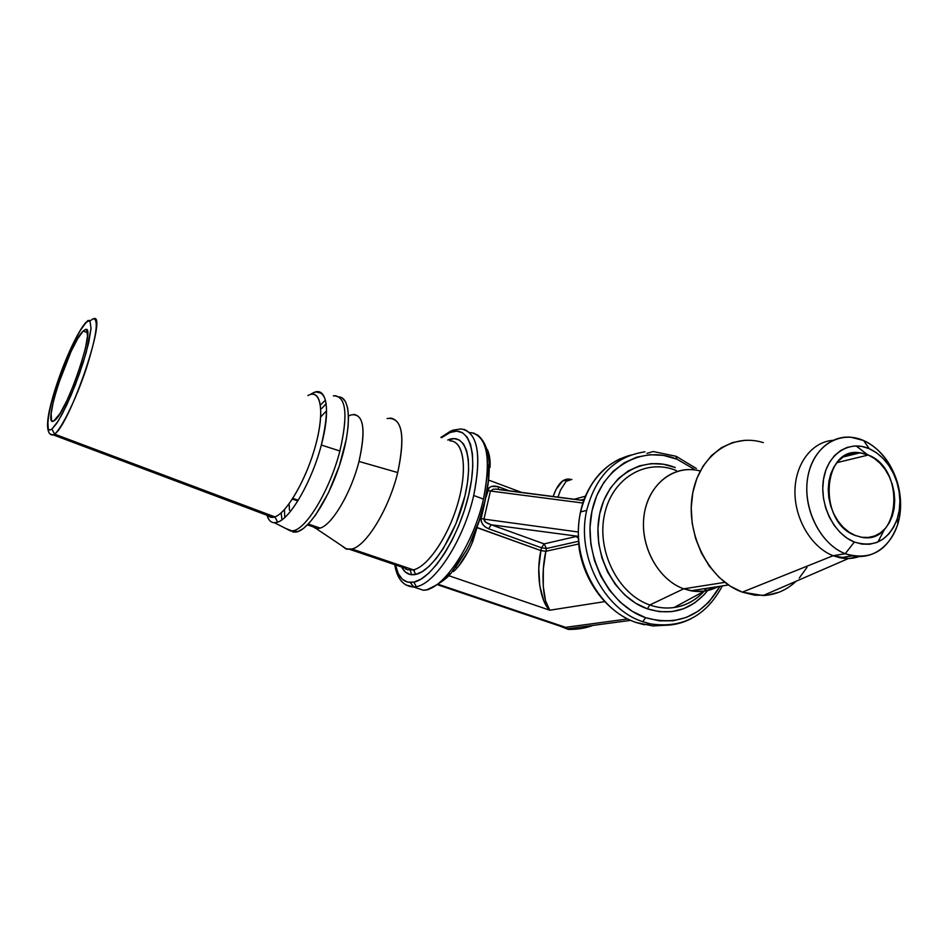 <?xml version="1.0" encoding="UTF-8"?>
<svg xmlns="http://www.w3.org/2000/svg" width="948" height="948" viewBox="0 0 948 948"><rect width="100%" height="100%" fill="white"/><g stroke="black" fill="none" stroke-linecap="round" stroke-linejoin="round"><path stroke-width="1.42" d="M630.894 455.04C605.097 462.28 588.341 481.24 580.614 511.92C570.08 556.429 597.453 610.263 636.369 622.528L635.563 622.315L636.369 622.528C597.453 610.263 570.08 556.429 580.614 511.92C586.788 486.087 600.12 468.3 620.585 458.571M586.694 510.368C595.711 475.86 615.145 456.344 644.972 451.805C615.145 456.344 595.711 475.86 586.694 510.368C576.135 555.149 603.663 609.339 642.756 621.698L645.635 617.705C608.296 605.179 582.428 554.201 591.967 511.055C600.949 467.708 641.417 444.363 676.896 459.188L675.936 456.261L676.896 459.188L663.529 455.396L649.961 454.708L636.7 457.173L624.27 462.754L613.155 471.286L603.805 482.473L596.636 495.899L591.967 511.055L590 527.337L590.853 544.069L594.491 560.576L600.771 576.159L609.434 590.189L620.111 602.087L632.352 611.377L645.635 617.705L659.429 620.857L673.175 620.75L686.328 617.432L698.403 611.081L708.95 601.98L719.982 586.279C702.587 616.034 677.808 626.51 645.635 617.705L642.756 621.698C603.663 609.339 576.135 555.149 586.694 510.368L580.614 511.92L586.694 510.368M653.219 451.521L675.936 456.261L653.219 451.521L646.915 453.393M675.758 470.315C645.576 458.192 611.709 478.444 604.386 515.048C596.6 551.475 618.357 594.266 649.807 604.978L647.389 608.841L659.654 611.685L671.895 611.626L683.626 608.711L694.41 603.082L703.831 595L707.623 590.545C691.554 609.979 671.468 616.082 647.389 608.841L649.807 604.978C660.638 608.711 671.22 608.995 681.553 605.831C690.132 603.106 697.61 598.271 703.985 591.351C695.666 600.333 685.688 605.725 674.075 607.526L704.4 591.125L694.066 591.256L683.698 588.815C657.865 579.726 639.402 545.147 644.202 514.397C648.681 483.539 674.751 464.046 700.24 471.002M692.028 469.663C667.712 467.85 645.825 489.689 643.645 519.35C641.239 548.951 659.37 580.188 683.698 588.815L649.807 604.978L683.698 588.815L724.876 582.356L683.698 588.815L690.796 590.77C700.584 592.524 709.744 591.114 718.288 586.539L704.4 591.125M763.318 442.633C731.441 432.442 698.107 456.284 692.23 495.923C685.925 535.407 709.566 580.496 742.284 592.144L833.102 555.729C811.63 547.458 794.78 519.386 794.945 491.763C794.969 464.093 811.761 441.898 832.865 440.346C811.761 441.898 794.969 464.093 794.945 491.763C794.78 519.386 811.63 547.458 833.102 555.729L845.237 553.727C822.473 544.97 805.089 513.982 806.89 484.973C808.478 455.905 828.54 434.895 851.174 437.265L863.569 440.524C839.395 429.681 812.922 446.342 807.779 477.14C802.281 507.773 820.186 544.188 845.237 553.727L854.326 542.031C833.778 534.091 819.119 504.194 823.563 479.001C827.699 453.677 849.361 439.825 869.304 448.712L863.569 440.524L869.304 448.712L861.839 446.425L854.349 445.987L847.097 447.432L840.366 450.703L834.43 455.715L829.524 462.28L825.85 470.137L823.563 479.001L822.757 488.516L823.48 498.304L825.696 507.986L829.334 517.146L834.228 525.441L840.201 532.527L846.991 538.132L854.326 542.031L861.922 544.093L869.47 544.259L876.675 542.517L883.275 538.962L889.023 533.76L893.703 527.1L897.152 519.243L899.237 510.51L899.913 501.219L899.131 491.704L896.95 482.331L893.443 473.431L888.738 465.35L883.003 458.358L876.438 452.741L869.304 448.712C882.351 454.886 891.582 466.143 896.998 482.485C900.671 494.785 900.849 506.635 897.543 517.999C889.236 540.099 874.826 548.11 854.326 542.031L845.237 553.727C870.217 560.979 887.719 551.203 897.756 524.374C901.749 510.605 901.524 496.278 897.092 481.406C890.551 461.652 879.377 448.025 863.569 440.524C886.581 450.43 903.017 482.165 900.316 511.055C897.875 540.005 876.367 560.73 852.323 555.824L845.237 553.727L833.102 555.729L840.141 557.803C846.718 559.083 853.034 558.668 859.101 556.571L848.46 558.514L833.102 555.729L742.284 592.144L763.116 595.545C775.713 594.882 786.733 590.094 796.19 581.195M868.285 455.028C906.383 469.142 900.173 546.167 860.95 537.137L855.369 535.501C817.33 522.431 822.248 445.987 860.049 452.812L868.285 455.028L836.906 462.648L868.285 455.028L874.459 458.5L880.123 463.347L885.088 469.367L889.153 476.358L892.187 484.049L894.071 492.142L894.734 500.366L894.154 508.389L892.341 515.937L889.354 522.704L885.314 528.439L880.348 532.93L874.637 535.976L868.415 537.445L861.91 537.303L855.369 535.501L849.053 532.124L843.222 527.289L838.091 521.187L833.873 514.053L830.744 506.161L828.836 497.842L828.208 489.417L828.896 481.217L830.851 473.585L834.003 466.807L838.222 461.143L843.329 456.817L849.124 453.974L855.38 452.706L861.851 453.073L868.285 455.028M83.234 331.03L87.512 332.712L83.234 331.03L85.261 329.643L86.683 330.011L87.512 335.971L85.474 348.177L80.853 364.802L74.347 383.193L67.035 400.317L60.115 413.399L53.692 421.066C41.594 428.152 69.891 342.477 83.234 331.03L85.059 329.714C97.217 322.225 67.32 412.001 54.688 420.402L52.804 421.303L51.571 420.426L51.145 413.66L53.396 401.312L57.947 385.291L71.029 351.566L77.724 338.637L83.234 331.03M298.264 500.2L292.814 498.423L298.264 500.2M473.159 432.916C487.663 438.592 491.1 460.657 483.456 499.086C473.727 542.955 445.062 587.191 425.853 589.917L428.449 589.585M307.863 395.565C320.625 388.277 324.974 410.484 315.862 444.363C306.939 478.148 287.137 512.761 274.92 516.909L272.763 517.442L53.254 434.895L54.534 434.101L274.92 516.909L54.534 434.101C61.584 428.84 76.326 398.622 86.351 368.393C96.708 335.296 98.948 318.753 93.07 318.789L90.712 320.507L88.034 320.495L85.889 322.711L88.318 321.005L90.036 321.396L91.055 328.387L86.244 352.372L79.454 373.749L71.017 395.446L62.331 413.838L56.536 423.626L51.939 429.041L54.534 434.101C69.962 424.609 107.574 313.788 93.947 318.575M452.741 430.167L450.11 432.478L452.741 430.167L461.06 428.946C477.602 431.861 481.809 454.045 473.704 495.496L483.456 499.086C491.443 457.718 487.071 435.535 470.338 432.537M267.431 515.439L270.737 517.383L274.92 516.909L277.657 522.147L274.92 516.909C286.438 512.927 304.794 482.105 314.309 449.85C323.955 417.57 322.344 392.662 311.738 394.238M413.944 587.085L423.365 590.249L425.853 589.917C445.062 587.191 473.727 542.955 483.456 499.086L473.704 495.496C463.868 539.459 435.274 583.885 416.243 586.694L413.885 582.119C404.393 583.755 398.255 578.019 395.47 564.913L398.279 573.611L402.308 579.228L407.569 582.119L413.885 582.119L421.031 579.121L428.745 573.196L436.708 564.51L444.588 553.383L452.042 540.265L458.737 525.713L464.378 510.344L468.703 494.844L471.547 479.889L472.803 466.12L472.448 454.104L470.504 444.316L467.103 437.099L462.423 432.679L456.675 431.139L450.11 432.478C468.976 424.42 478.716 452.67 468.703 494.844C458.962 536.947 432.217 578.695 413.885 582.119L416.243 586.694C435.274 583.885 463.868 539.459 473.704 495.496C481.454 456.983 478.171 434.931 463.845 429.314M334.668 395.671C346.328 397.153 348.07 415.591 339.894 450.999L321.325 445.039C312.07 480.92 290.538 518.378 277.657 522.147C290.538 518.378 312.07 480.92 321.325 445.039C331.196 408.861 326.302 384.959 312.556 393.207L315.814 391.939C327.818 391.607 329.655 409.311 321.325 445.039L339.894 450.999C348.319 413.98 346.139 395.6 333.329 395.861M311.169 394.036L312.556 393.207L311.169 394.036M325.448 400.139L320.412 405.009L325.448 400.139M390.138 418.032C402.616 419.928 405.151 438.106 397.722 472.554C389.024 508.673 366.449 545.787 351.981 548.987L413.387 569.855L415.745 574.429C409.548 575.72 404.855 573.244 401.679 567.023L405.294 571.952L410.046 574.5L415.745 574.429L413.387 569.855C428.046 566.75 448.973 535.537 458.311 501.705C467.814 467.85 463.406 440.595 449.838 440.82M342.335 398.03L345.546 401.715L347.643 407.913L348.509 416.421L348.07 426.932L346.352 439.043L339.277 466.049L328.435 492.853L315.684 514.906L309.261 522.964L303.182 528.629L297.672 531.698L294.236 530.524C307.91 526.839 330.449 488.173 339.894 450.999C330.449 488.173 307.91 526.839 294.236 530.524L297.672 531.698C310.446 527.716 330.354 495.638 340.925 460.894C351.637 426.126 350.404 397.745 339.301 396.975L338.152 396.939M349.682 415.532L351.412 414.845C363.605 413.375 366.141 428.911 358.996 461.451L397.722 472.554C405.566 434.883 402.047 416.883 387.163 418.518M401.999 565.98L407.391 569.795L413.387 569.855L351.981 548.987L345.937 548.951L341.79 545.764L346.992 549.248L351.981 548.987C366.449 545.787 389.024 508.673 397.722 472.554L358.996 461.451C351.222 492.605 332.144 524.908 320.151 528.095L316.028 528.474L312.674 526.65L318.196 528.546L320.151 528.095L308.278 524.031L320.151 528.095C332.144 524.908 351.222 492.605 358.996 461.451C365.762 431.518 363.996 415.84 353.699 414.406M289.472 510.285L289.093 503.85M320.803 416.8L325.839 411.574M289.887 530.607L295.622 532.184L297.672 531.698L292.944 532.112M284.471 509.562L284.767 517.466M326.148 403.718L321.704 408.541M294.236 530.524L292.197 531.022L285.348 528.285L290.87 531.105L294.236 530.524M281.923 519.788L281.189 512.809L281.923 519.788M448.345 439.765C465.314 432.679 473.905 458.263 464.911 496.029C456.166 533.724 432.264 571.158 415.745 574.429L422.18 571.68L429.112 566.312L436.246 558.49L443.309 548.489L455.976 523.675L464.911 496.029L467.471 482.627L468.62 470.267L468.312 459.46L466.606 450.632L463.584 444.091L459.401 440.062L454.246 438.616L447.729 440.014M413.387 569.855C427.607 566.797 447.811 537.386 457.505 504.502C467.34 471.606 464.39 443.486 452.006 441.069M277.657 522.147L274.482 522.739C270.998 522.656 268.509 520.215 267.016 515.439L268.568 519.03C270.69 522.478 273.723 523.509 277.657 522.147M450.11 432.478L441.555 437.656L450.11 432.478M311.003 393.989L312.556 393.207M86.078 322.237C75.698 333.554 59.369 372.493 51.832 400.66C43.253 431.364 49.616 435.748 53.254 434.895L50.73 434.208M405.649 568.373L405.78 569.227M410.164 582.487L413.885 587.025M416.243 586.694L413.79 587.037L405.78 584.916M582.582 502.997L490.448 491.017L483.93 519.113L577.936 531.958L483.93 519.113L485.72 522.23L491.171 524.765L577.996 536.295L491.171 524.765L544.116 543.891L546.463 548.501L541.509 547.802L544.116 543.891L576.194 536.473L578.079 538.097L576.194 536.473L544.116 543.891L541.509 547.802L546.463 548.501L544.116 543.891L491.171 524.765C486.229 523.225 483.812 521.341 483.93 519.113L481.157 518.426C480.873 522.893 483.35 526.341 488.599 528.771L491.171 524.765L488.599 528.771L485.258 526.97L482.662 524.386L481.229 521.388L481.157 518.426L484.475 504.099L481.157 518.426L483.93 519.113L490.448 491.017L582.582 502.997M54.534 434.101L51.939 429.041L49.711 430.06L48.253 428.946L47.613 425.794L48.775 414.134L52.91 396.951L59.392 376.794L71.396 347.193L81.161 328.849L87.773 320.602M477.389 434.836C490.732 445.418 492.794 469.651 483.575 507.524C479.25 522.632 473.55 536.876 466.487 550.267L451.438 572.687C447.006 578.707 438.616 584.489 426.28 590.023L425.853 589.917M583.458 500.437L496.124 489.109L493.351 489.18L490.448 491.017L487.675 490.341L490.448 491.017M51.939 429.041L58.385 420.782L66.633 405.211L75.378 384.734L83.151 362.74L88.662 342.892L91.055 328.387L90.036 321.396L88.318 321.005L85.889 322.711L79.336 331.824L71.396 347.193L63.208 366.532L55.896 387.116L50.493 406.123L47.791 420.817L48.253 428.946L49.711 430.06L51.939 429.041M488.765 464.615L488.232 481.56L484.926 500.805L479.072 520.962L471.073 540.514M499.241 489.654L583.423 500.556M476.939 527.645L540.905 550.598L538.772 568.113L539.768 585.745L543.678 600.534L549.769 610.216L604.54 601.648L549.769 610.216L448.771 575.697L549.769 610.216L545.538 600.831L543.251 586.267L543.346 568.788L545.847 551.298L578.553 544.022L545.847 551.298L546.463 548.501L578.292 541.32L546.463 548.501L545.847 551.298L540.905 550.598C535.727 572.936 540.289 601.885 549.769 610.216C542.86 602.288 540.751 573.67 545.847 551.298L540.905 550.598L476.998 527.491L472.922 540.988L471.44 540.49L472.922 540.988L471.002 545.621M467.091 549.165L455.526 567.544M452.48 571.431L453.322 571.608C459.721 566.43 467.791 553.905 472.922 540.988L476.963 527.657M453.322 571.608L455.917 569.262M449.826 573.765L439.457 583.079M411.468 574.737L410.247 569.926M580.863 500.106L583.897 499.288L580.863 500.106M540.905 550.598L541.509 547.802L488.599 528.771L541.509 547.802L540.905 550.598M486.17 496.799L488.99 487.924L491.455 486.395L498.281 486.727C492.806 485.246 489.263 486.454 487.675 490.341L486.17 496.799M498.447 489.429L498.281 486.727L509.313 490.839L498.281 486.727L498.447 489.429M468.573 550.598L458.465 566.383M414.466 570.459L414.3 569.606M565.565 627.339L438.888 584.513L565.565 627.339L627.623 618.973L565.565 627.339L568.326 629.413L566.454 628.204M585.094 496.29L574.251 499.241L585.094 496.29M489.429 467.163L490.033 467.435C490.602 460.23 489.026 452.066 487.082 449.305L489.879 459.199M490.033 467.435L490.152 463.145M521.601 492.427L488.801 480.15L521.601 492.427M570.293 479.25C563.349 477.911 557.637 483.67 553.134 496.515L556.014 489.452L562.65 480.932L570.293 479.25M590.841 626.166C584.312 628.417 576.799 629.496 568.326 629.413L559.569 625.976M571.834 479.404L566.075 481.359L560.541 490.033L557.957 497.143M697.361 597.548L696.188 598.449M586.504 627.422L593.057 625.384M877.907 542.019L884.472 529.351M867.527 454.708L856.127 445.927M705.016 590.177L705.442 588.518L705.016 590.177M778.983 592.239L767.145 595.214L754.75 595.202L742.284 592.144L730.244 586.148L719.129 577.415L709.388 566.264L701.449 553.146L695.631 538.606L692.17 523.225L691.234 507.654L692.822 492.522L696.851 478.444L703.167 465.978L711.45 455.609L721.381 447.705L732.531 442.562L744.476 440.322M806.973 567.414L799.271 578.031M676.28 470.528C646.086 458.05 611.946 478.076 604.457 514.74C596.493 551.226 618.262 594.23 649.807 604.978C657.924 607.81 666.017 608.663 674.075 607.526C685.546 605.914 695.5 600.534 703.973 591.362M704.163 591.161L706.556 588.341M647.389 608.841C614.185 597.596 591.268 552.329 599.669 513.958C607.585 475.41 643.538 454.424 675.249 467.554L663.316 464.212L651.217 463.631L639.402 465.871L628.334 470.883L618.452 478.515L610.157 488.504L603.805 500.473L599.669 513.958L597.939 528.439L598.709 543.311L601.944 557.981L607.526 571.834L615.216 584.312L624.696 594.894L635.575 603.177L647.389 608.841M694.066 469.106L676.896 459.188M654.511 624.625C667.416 626.474 679.538 624.542 690.891 618.831C678.306 625.135 664.88 626.829 650.624 623.903L642.756 621.698M636.369 622.528L652.982 625.976L668.589 625.064M722.317 585.923C706.319 615.916 682.43 628.583 650.624 623.903L644.19 624.72L636.203 622.54C608.237 613.131 584.703 583.221 579.252 549.093C575.057 511.896 585.473 483.634 610.476 464.307M706.509 588.353L704.151 591.161M297.838 500.899L292.363 499.11M461.06 428.946L452.789 430.167M321.787 393.278L315.814 391.939M404.121 567.852L349.8 549.402M307.46 524.872L318.196 528.546M346.992 549.248L316.028 528.474M295.622 532.184L292.197 531.022M290.87 531.105L274.482 522.739M268.568 519.03L266.933 515.25M451.082 430.83L440.915 437.419M394.747 564.664C397.094 578.967 403.433 586.421 413.79 587.037L423.365 590.249L426.28 590.023M438.213 584.975L566.655 628.37M860.049 452.812L843.056 456.995M630.657 620.383L567.26 628.82M897.756 524.374L897.543 517.999M897.092 481.406L896.998 482.485M840.141 557.803L852.323 555.824M763.116 595.545L848.46 558.514M690.796 590.77L728.467 584.975M696.353 468.49L676.41 456.462"/></g></svg>

